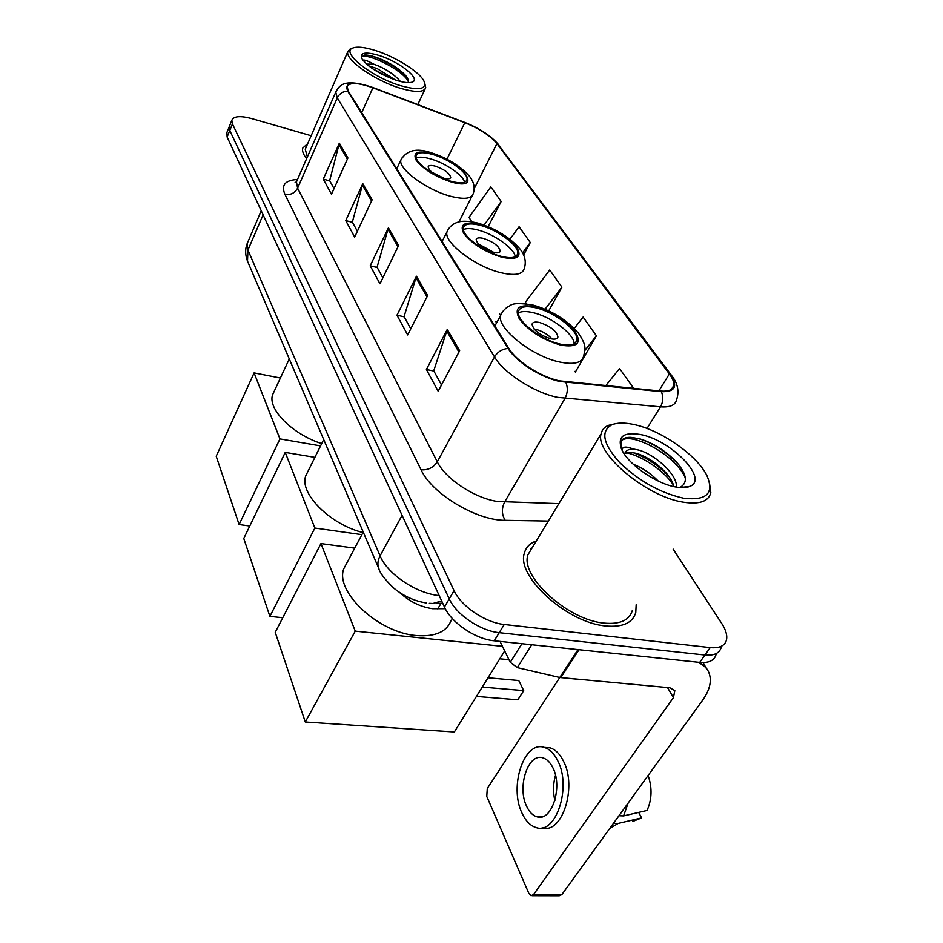 <?xml version="1.0" encoding="UTF-8"?>
<svg xmlns="http://www.w3.org/2000/svg" width="943" height="943" viewBox="0 0 943 943"><rect width="100%" height="100%" fill="white"/><g stroke="black" fill="none" stroke-linecap="round" stroke-linejoin="round"><path stroke-width="1.41" d="M445.296 608.695L432.589 608.695C420.401 606.938 409.392 601.516 399.526 592.428M226.921 132.409L227.122 137.006L444.471 607.021C451.249 622.686 475.437 639.177 494.238 640.792L699.694 662.387C708.794 663.141 714.228 660.583 715.996 654.725M311.155 135.721L251.816 118.606C240.347 115.553 233.687 116.095 231.848 120.256L232.438 123.91L454.054 590.589C460.997 606.172 485.386 622.722 504.246 624.478L710.209 647.593L704.94 655.008C714.04 655.798 719.462 653.275 721.195 647.44C719.462 653.275 714.04 655.798 704.94 655.008L499.224 632.659L704.94 655.008L699.694 662.387M454.054 590.589L449.245 598.84C456.106 614.459 480.4 630.985 499.224 632.659C480.4 630.985 456.106 614.459 449.245 598.84L229.774 130.476L449.245 598.84L444.471 607.021M229.562 125.914L229.774 130.476L229.562 125.914M605.701 625.963C622.639 627.472 632.659 622.981 635.771 612.514L636.171 604.711L635.771 612.514C632.659 622.981 622.639 627.472 605.701 625.963C566.943 622.804 515.904 575.973 524.402 553.046C515.904 575.973 566.943 622.804 605.701 625.963M559.588 380.878C541.152 377.165 516.552 361.428 508.961 348.615L348.415 91.365L347.13 86.756C349.381 82.135 357.975 82.477 372.898 87.782L464.805 122.708C479.527 128.672 490.242 135.627 496.949 143.572L669.365 373.947C672.795 378.579 674.245 382.481 673.726 385.64C672.772 389.883 668.457 391.687 660.784 391.074L559.588 380.878M559.989 381.502L661.349 391.687C675.329 392.064 678.253 386.206 670.119 374.123L497.598 143.772C490.725 135.639 479.739 128.507 464.663 122.39L372.791 87.475C352.517 80.685 344.148 81.911 347.684 91.141L508.077 348.427C515.845 361.558 541.093 377.707 559.989 381.502M334.022 188.624L329.661 180.643L339.339 143.195L323.272 179.099L331.476 194.246L347.908 157.976L339.339 143.195M329.791 180.879L323.272 179.099M357.373 231.283L352.352 222.088L362.807 183.685L345.739 220.579L354.662 237.07L372.143 199.786L362.807 183.685M352.482 222.336L345.739 220.579M441.501 384.968L433.745 370.811L447.277 329.413L426.389 369.491L438.165 391.251L459.654 350.749L447.277 329.413M433.874 371.059L426.389 369.491M410.783 328.848L404.075 316.6L416.441 276.216L396.979 315.198L407.682 334.954L427.662 295.56L416.441 276.216M404.217 316.848L396.979 315.198M382.858 277.843L377.059 267.234L388.41 227.852L370.21 265.773L379.97 283.784L398.618 245.463L388.41 227.852M377.188 267.482L370.21 265.773M536.272 540.976C529.931 543.215 525.97 547.235 524.402 553.046C525.97 547.235 529.931 543.215 536.272 540.976M307.736 143.56L302.691 148.157C302.019 150.986 303.316 154.499 306.605 158.683C303.316 154.499 302.019 150.986 302.691 148.157L307.736 143.56M710.209 647.593C719.32 648.407 724.731 645.92 726.44 640.12C727.477 635.523 725.945 630.03 721.831 623.641L673.149 549.132M488.168 226.65L501.169 201.484L490.843 186.914L468.977 217.409L471.877 221.77M574.935 371.412L575.36 372.049L596.4 335.802L583.104 317.06L574.263 328.423M633.708 388.445L619.575 368.513L605.748 385.722M523.636 254.964L530.284 242.54L519.086 226.756L509.939 239.204M548.732 310.825L561.91 287.155L549.734 269.981L525.416 302.184L526.5 303.823M561.91 287.155L545.101 309.186M574.865 371.389L575.56 371.695M596.4 335.802L584.896 350.419M530.284 242.54L522.599 252.901M501.169 201.484L484.101 225.059M531.628 548.637L530.815 548.932L531.628 548.637M500.014 641.393L510.257 662.304L521.915 643.704M696.936 662.104C702.335 664.049 706.154 667.161 708.382 671.404C712.224 679.691 710.303 689.286 702.641 700.201L561.828 894.624L559.27 895.779L532.076 895.72M577.988 649.597L487.283 788.489L486.765 796.422L528.834 893.375L531.027 895.72L533.561 894.565L673.432 697.62L674.823 690.594L669.86 687.765L559.777 677.487L517.306 667.609L510.257 662.304M526.642 806.336C529.259 811.958 532.642 815.436 536.767 816.756C551.49 822.532 563.219 787.04 552.822 767.673C550.193 762.392 546.94 759.15 543.038 757.913C528.28 752.408 516.811 786.674 526.642 806.336M542.095 827.789C562.052 834.814 577.505 786.78 563.325 760.883C559.741 753.822 555.321 749.461 550.052 747.811L544.217 747.398M557.631 760.553C554.071 753.469 549.663 749.107 544.417 747.457C524.332 740.031 508.796 786.344 522.021 813.149C525.593 820.881 530.214 825.655 535.895 827.482C555.91 835.415 571.918 786.827 557.631 760.553M647.417 776.443L648.536 776.784C652.297 788.525 651.802 799.747 647.063 810.45L623.594 815.907L618.962 815.742M623.594 815.907L628.097 803.118M609.791 828.402L618.125 823.451L641.582 817.899L638.694 812.394M613.492 823.298L618.125 823.451M632.612 821.518L641.582 817.899M555.486 775.335C553.105 783.598 552.893 791.99 554.873 800.513M632.824 424.291C623.901 422.499 616.84 422.7 611.653 424.892C600.443 431.34 603.025 443.799 619.41 462.294C638.776 480.965 660.183 492.941 683.628 498.222C706.649 500.839 714.44 493.366 707.014 475.814C697.136 455.068 659.829 429.383 632.824 424.291M615.72 423.643L608.259 425.411C604.274 427.179 601.882 430.02 601.068 433.945C594.774 453.135 646.615 496.926 683.463 502.206C699.612 504.635 708.723 501.417 710.81 492.541L709.336 481.838M532.536 547.14L527.927 554.767C519.994 576.291 567.769 620.093 604.062 623.099C619.975 624.537 629.394 620.341 632.317 610.498M564.48 677.993L580.629 679.49M633.213 464.215C642.372 467.811 650.717 473.421 658.238 481.06M622.121 450.33C622.132 446.569 625.798 446.11 633.107 448.962L638.694 450.07C654.913 454.408 677.84 474.883 676.379 487.095M624.702 453.607L629.9 452.239L636.619 453.394C647.051 456.789 656.717 463.119 665.628 472.396C670.037 477.323 672.795 482.062 673.891 486.6M633.107 448.962C628.168 449.151 625.303 450.919 624.537 454.278M675.919 487.012C681.754 488.038 686.363 487.837 689.757 486.411C709.584 479.197 670.355 439.414 639.778 434.417C622.745 431.847 616.852 437.128 622.085 450.282C628.934 464.899 656.67 483.936 675.919 487.012M679.832 487.543C688.095 482.946 687.034 474.506 676.65 462.235C665.581 450.766 653.216 442.951 639.566 438.79L630.879 437.34C625.775 437.187 622.498 438.519 621.036 441.348L621.178 448.279M621.142 441.124C629.394 430.798 675.424 454.408 685.29 477.853M626.152 452.77C640.851 455.316 664.096 470.38 673.514 485.197M637.032 438.165C651.778 442.314 665.452 450.919 678.052 463.968L679.101 465.17M632.505 452.475C645.861 457.131 657.908 464.993 668.622 476.05M560.154 344.089C569.973 346.152 575.536 344.902 576.821 340.364C579.426 331.335 554.897 312.062 535.777 307.807C525.734 305.544 519.982 306.734 518.509 311.379C515.621 320.137 540.74 340.058 560.154 344.089M574.146 343.83C574.452 334.246 551.136 316.683 533.09 312.675C526.489 311.119 521.585 311.19 518.402 312.911M347.283 562.169L343.841 568.653C334.576 591.52 378.367 632.8 416.417 635.547C435.348 636.926 446.947 631.786 451.214 620.129M550.441 338.702C554.826 339.633 557.325 339.079 557.926 337.028C556.712 331.123 550.629 326.29 539.667 322.541C535.235 321.575 532.701 322.117 532.064 324.18C533.266 330.097 539.384 334.942 550.441 338.702M552.091 339.02C547.871 334.411 542.473 331.193 535.883 329.355L534.08 329.024M517.825 699.8L523.707 690.618L517.825 699.8L476.427 696.405M504.682 650.918L454.337 731.98L305.284 721.984L275.238 632.317L320.95 543.581L354.733 548.142M488.002 677.758L518.768 680.528L523.707 690.618L482.238 687.058M320.95 543.581L355.252 631.126L305.284 721.984M502.43 646.32L355.252 631.126M501.204 256.343C510.953 258.677 516.446 257.84 517.683 253.832C519.911 246.394 498.093 229.856 480.4 225.377C470.474 222.866 464.816 223.644 463.414 227.734C460.95 234.984 483.276 252.017 501.204 256.343M515.243 256.732C514.548 248.622 494.262 234.147 478.018 230.021C471.394 228.277 466.526 228.135 463.39 229.585M308.055 471.194L305.744 475.85C299.096 493.213 329.85 524.367 362.984 532.571M492.835 252.264C497.185 253.313 499.649 252.936 500.226 251.133C499.153 246.229 493.625 242.009 483.641 238.461C479.256 237.377 476.757 237.742 476.144 239.557C477.205 244.461 482.769 248.693 492.835 252.264M494.014 252.535L480.27 244.968M282.759 617.724L269.887 616.368L243.777 538.477L285.234 452.404L314.891 457.367M285.234 452.404L314.868 528.045L269.887 616.368M361.876 534.657L314.868 528.045M450.73 181.197C460.337 183.744 465.736 183.248 466.926 179.7C468.86 173.477 449.21 159.061 432.766 154.463C423.006 151.764 417.454 152.224 416.122 155.831C414.001 161.901 434.086 176.73 450.73 181.197M464.616 182.164C463.213 175.209 445.332 163.021 430.633 158.907C424.102 157.033 419.305 156.691 416.228 157.882M274.189 391.345L272.621 394.728C267.364 408.885 292.365 434.299 321.681 443.623M443.434 178.121C447.713 179.253 450.141 179.029 450.695 177.437C449.728 173.312 444.672 169.563 435.489 166.204C431.175 165.037 428.723 165.249 428.146 166.852C429.089 170.989 434.193 174.738 443.434 178.121M443.835 178.227L431.977 172.274M249.777 526.017L239.109 524.544L216.218 456.247L254.091 372.898L280.401 378.025M254.091 372.898L279.953 438.908L239.109 524.544M320.561 445.898L279.953 438.908M376.092 50.722C364.941 47.15 357.114 46.278 352.599 48.105C340.588 52.242 371.412 76.902 399.985 85.495C419.01 90.858 427.002 89.396 423.961 81.11C419.67 72.033 396.072 57.122 376.092 50.722M352.128 48.258L350.23 48.895L347.802 51.665C344.867 59.503 374.501 80.414 399.773 88.064C415.333 92.662 423.973 92.532 425.729 87.652L424.715 83.055M305.909 147.733L305.261 149.242L307.359 156.951M362.866 60.222C364.033 59.48 367.699 60.812 373.876 64.218L378.355 65.916C387.868 70.171 395.211 75.346 400.41 81.452M368.595 65.821L377.165 68.568L395.317 79.943M373.876 64.218L366.544 64.1M396.425 80.308C404.17 82.713 409.557 83.267 412.562 81.97C420.849 78.74 399.266 61.731 379.416 55.566C365.636 51.488 359.766 52.478 361.782 58.525C367.664 66.776 379.204 74.049 396.425 80.308M407.906 82.654C408.897 80.874 408.083 78.434 405.466 75.322C399.078 68.65 390.319 63.016 379.169 58.431C372.709 55.943 367.805 54.812 364.446 55.048L361.735 57.016L361.817 58.596M361.699 57.169C365.035 52.077 400.858 68.391 408.331 81.216M365.118 55.012C373.558 54.553 398.017 66.658 406.775 77.031M372.296 68.544L391.145 78.422M441.053 603.249L437.752 608.93M247.879 241.938L247.149 243.648L247.938 250.036L380.088 555.84C387.243 573.733 415.804 593.182 438.66 595.516L439.179 595.575M402.072 515.349L380.088 555.84C377.778 560.236 377.294 564.338 378.638 568.134L379.039 569.065M494.238 640.792L504.246 624.478M227.122 137.006L232.438 123.91M426.436 602.99C414.59 601.115 403.793 596.224 394.044 588.326C384.956 579.662 379.829 572.931 378.638 568.134L247.514 261.176L247.938 250.036L263.109 214.839M261.246 210.819L247.149 243.648C245.039 249.093 245.168 254.928 247.514 261.176L247.915 262.119M429.371 603.308L432.908 603.473L441.666 600.974M548.319 521.066L505.177 520.324C476.545 520.666 431.823 493.684 421.061 469.779L284.904 194.293C290.562 195.213 294.805 193.162 297.611 188.152L437.281 461.834C445.355 478.749 474.706 498.199 497.421 501.476L558.869 503.645M284.904 194.293C280.99 185.04 285.187 180.113 297.493 179.5M297.175 180.219L296.456 181.869L297.611 188.152L337.276 97.883L335.755 92.143L336.392 90.693M670.119 374.123L671.946 375.986C677.828 383.518 679.373 391.475 676.567 399.856C675.365 405.184 669.99 407.506 660.477 406.834L557.737 397.38C534.646 392.913 503.751 373.063 494.509 356.925C497.621 351.88 502.147 349.04 508.077 348.427M565.906 382.445C568.028 387.821 567.71 393.172 564.963 398.476L504.552 502.171C501.499 508.548 501.711 514.595 505.177 520.324M497.598 143.772L671.345 375.173M646.992 428.476L660.477 406.834C663.235 401.836 663.53 396.791 661.349 391.687M498.741 144.821C490.831 135.674 479.457 128.189 464.628 122.366L372.662 87.428M347.684 91.141C342.922 91.353 339.456 93.593 337.276 97.883L494.509 356.925L437.281 461.834C433.391 467.669 427.981 470.309 421.061 469.779M496.949 143.572L474.235 188.6M464.805 122.708L446.97 159.178M372.898 87.782L361.699 112.653M669.365 373.947L658.886 390.885M500.627 315.375L499.79 314.054M387.891 229.22L398.005 246.712M415.887 277.619L427.002 296.845M446.676 330.852L458.946 352.081M362.324 185.017L371.577 201M338.879 144.491L347.366 159.155M667.503 687.541L673.432 697.62M579.026 649.703L560.767 677.652M533.561 894.565L561.828 894.624M531.746 644.729L517.306 667.609M535.117 306.829C519.039 303.823 513.782 307.842 519.345 318.899C528.858 331.076 542.696 339.822 560.849 345.138C576.986 347.731 581.878 343.441 575.525 332.254C565.953 320.49 552.48 312.015 535.117 306.829M494.875 326.042L500.65 315.339C502.572 310.895 505.743 307.654 510.151 305.615C512.638 303.174 520.241 302.986 532.96 305.06C551.431 310.318 566.566 319.653 578.389 333.091C587.395 346.482 585.037 349.405 583.517 356.466C581.678 362.996 573.792 364.858 559.871 362.065C532.147 356.537 496.336 327.905 500.65 315.339L502.607 311.744M479.846 224.54C464.569 221.169 459.229 224.139 463.803 233.463C472.066 243.919 484.737 251.84 501.794 257.227C517.141 260.303 522.186 257.109 516.917 247.644C508.572 237.483 496.218 229.786 479.846 224.54M442.114 241.514L446.994 231.801C448.727 227.758 451.603 224.835 455.634 223.031C458.663 221.782 463.213 219.707 478.172 223.161C496.006 228.713 510.033 237.424 520.241 249.306C525.133 255.706 526.43 262.213 524.155 268.826C522.387 274.59 514.595 275.875 500.768 272.668C475.166 266.669 443.34 242.21 446.994 231.801L448.279 229.267M432.283 153.744C417.761 150.126 412.409 152.294 416.205 160.263C423.478 169.351 435.159 176.589 451.237 181.964C484.054 191.677 463.284 162.208 432.283 153.744M396.732 168.785L400.928 159.886C406.681 150.173 416.688 147.768 430.963 152.66C447.1 157.87 459.878 165.662 469.284 176.023C473.94 181.834 475.248 187.751 473.186 193.751C471.488 198.867 463.826 199.657 450.188 196.144C426.425 189.908 397.781 168.632 400.928 159.886L401.789 158.082M226.568 133.305L231.848 120.256M442.691 603.202L437.069 603.355M296.538 181.681L295.018 182.73L296.456 181.869L335.755 92.143C339.539 85.023 344.301 77.951 372.756 87.463M673.726 385.64L671.499 389.223M496.596 322.871L495.759 321.551M702.877 662.564L706.979 669.141M541.636 816.921L536.767 816.756M550.052 747.811L544.417 747.457M611.653 424.892L608.259 425.411M527.927 554.767L601.068 433.945M679.915 487.543L689.757 486.411M676.65 462.235L678.052 463.968M668.328 475.649L665.628 472.396M575.301 343.016L576.821 340.364M343.841 568.653L363.244 532.088M557.266 338.195L557.926 337.028M499.79 658.792L508.984 659.687M516.67 255.73L517.683 253.832M305.744 475.85L323.708 439.544M499.79 251.958L500.226 251.133M466.243 181.068L466.926 179.7M272.621 394.728L289.277 358.941M458.97 221.9L472.172 195.767M450.4 178.038L450.695 177.437M352.599 48.105L350.23 48.895M305.261 149.242L347.802 51.665M411.065 82.454L412.562 81.97M417.796 104.579L425.034 89.125M405.466 75.322L406.598 76.784"/></g></svg>
